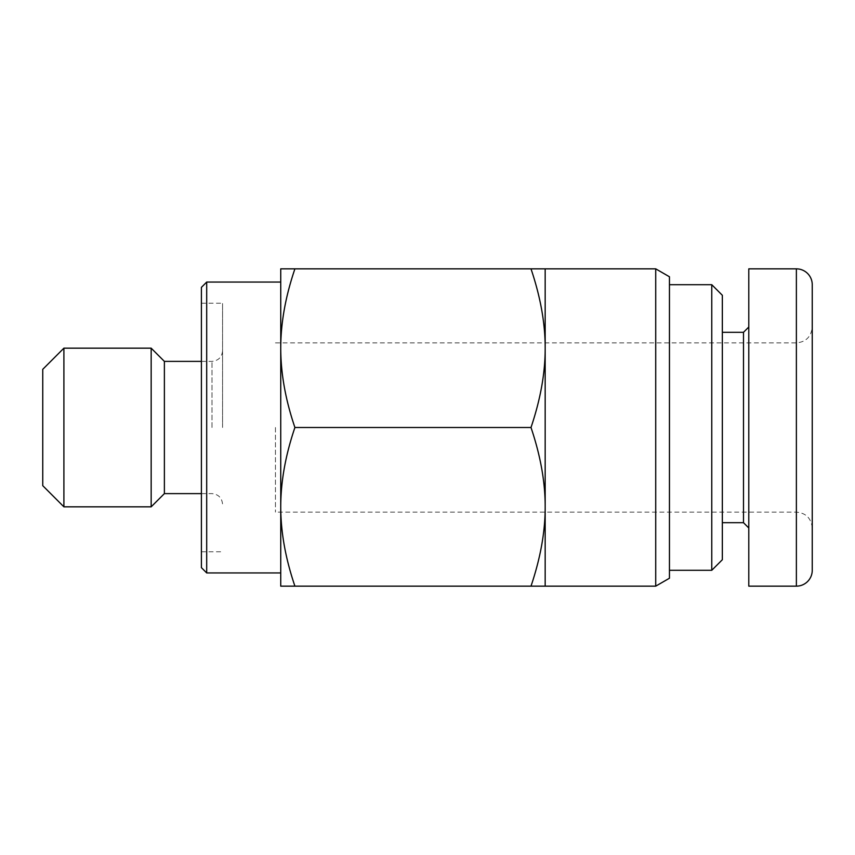 <?xml version="1.0" encoding="UTF-8"?>
<svg xmlns="http://www.w3.org/2000/svg" width="855" height="855" viewBox="0 0 855 855"><rect width="100%" height="100%" fill="white"/><g stroke="black" fill="none" stroke-linecap="round" stroke-linejoin="round"><path stroke-width="0.64" stroke-dasharray="4.28 3.21" d="M222.567 427.5L222.567 303.215L222.567 427.5M201.406 567.645L201.406 287.355M151.164 348.167L151.164 506.833M164.384 493.613L164.384 361.387M275.449 427.5L275.449 512.124L275.449 427.5M655.721 586.156L655.721 268.844M294.911 268.844L280.739 268.844L280.739 348.167C280.761 322.987 285.485 296.535 294.911 268.844L545.169 268.844L545.169 506.833C545.234 531.543 540.51 557.984 530.998 586.156L545.169 586.156L545.169 506.833C545.234 482.124 540.51 455.683 530.998 427.5L294.911 427.5C285.485 399.798 280.761 373.357 280.739 348.167L280.739 586.156L294.911 586.156C285.485 558.465 280.761 532.013 280.739 506.833C280.761 481.643 285.485 455.202 294.911 427.5M669.454 276.774L669.454 578.226M63.901 348.167L63.901 506.833M42.75 485.672L42.75 369.328M280.739 427.5L280.739 572.936L280.739 427.5M206.696 282.065L206.696 572.936M812.25 427.5L812.25 527.984L812.25 427.5M722.347 295.285L722.347 559.715M743.497 522.694L743.497 332.306M748.788 427.5L748.788 527.984L748.788 427.5M711.766 570.296L711.766 284.704M722.347 427.5L722.347 332.306L722.347 427.5M748.788 586.156L748.788 268.844L796.379 268.844A15.871 15.871 0 0 1 812.25 284.704A15.871 15.871 0 0 0 796.379 268.844L796.379 586.156L748.788 586.156M812.25 570.296A15.871 15.871 0 0 1 796.379 586.156A15.871 15.871 0 0 0 812.25 570.296M201.406 427.5L201.406 303.215L201.406 427.5M294.911 586.156L530.998 586.156M530.998 268.844C540.51 297.016 545.234 323.457 545.169 348.167C545.234 372.876 540.51 399.317 530.998 427.5M796.379 427.5L796.379 512.124L796.379 427.5M211.987 427.5L211.987 361.387L211.987 427.5M201.406 551.785L222.567 551.785M812.25 527.984C811.224 518.258 805.934 512.968 796.379 512.124L275.449 512.124M201.406 361.387L211.987 361.387C218.367 360.725 221.894 357.198 222.567 350.817M201.406 493.613L211.987 493.613C218.367 494.276 221.894 497.802 222.567 504.183M275.449 342.876L796.379 342.876C805.934 342.032 811.224 336.742 812.25 327.016M201.406 303.215L222.567 303.215"/><path stroke-width="1.28" d="M63.901 506.833L63.901 348.167L42.75 369.328L42.75 485.672L63.901 506.833L151.164 506.833L151.164 348.167L164.384 361.387L164.384 493.613L201.406 493.613M655.721 268.844L655.721 586.156L669.454 578.226L669.454 276.774L655.721 268.844L545.169 268.844L545.169 347.985C545.212 323.329 540.488 296.952 530.998 268.844L545.169 268.844M530.998 427.5C540.488 455.608 545.212 481.996 545.169 506.641L545.169 586.156L530.998 586.156C540.488 558.048 545.212 531.671 545.169 507.015L545.169 348.359C545.212 373.004 540.488 399.392 530.998 427.5L294.911 427.5C285.506 455.138 280.782 481.515 280.739 506.641L280.739 348.359C280.782 373.485 285.506 399.862 294.911 427.5M206.696 282.065L201.406 287.355L201.406 567.645L206.696 572.936L206.696 282.065L280.739 282.065M748.788 327.016L743.497 332.306L743.497 522.694L722.347 522.694M711.766 570.296L722.347 559.715L722.347 295.285L711.766 284.704L711.766 570.296L669.454 570.296M812.25 284.704A15.871 15.871 0 0 0 796.379 268.844L748.788 268.844L748.788 586.156L796.379 586.156A15.871 15.871 0 0 0 812.25 570.296L812.25 284.704L812.25 570.296M280.739 507.015C280.782 532.141 285.506 558.529 294.911 586.156L280.739 586.156L280.739 506.641M294.911 268.844C285.506 296.471 280.782 322.859 280.739 347.985L280.739 268.844L530.998 268.844M294.911 586.156L530.998 586.156M796.379 268.844L796.379 586.156M164.384 361.387L201.406 361.387M63.901 348.167L151.164 348.167M743.497 522.694L748.788 527.984M711.766 284.704L669.454 284.704M743.497 332.306L722.347 332.306M206.696 572.936L280.739 572.936M545.169 586.156L655.721 586.156M164.384 493.613L151.164 506.833"/></g></svg>
